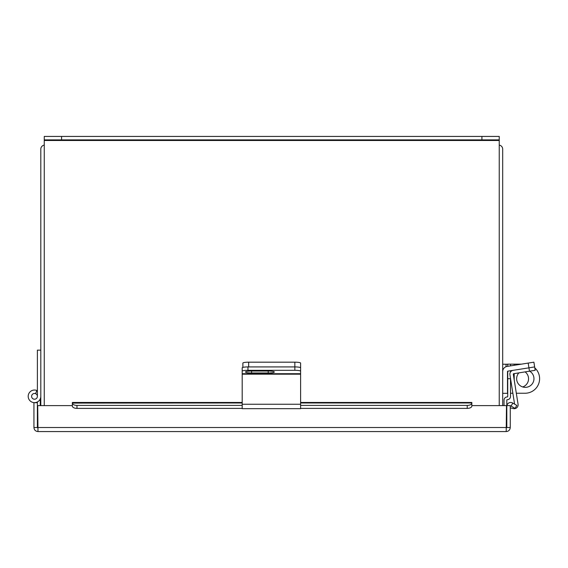 <?xml version="1.0" encoding="UTF-8"?>
<svg xmlns="http://www.w3.org/2000/svg" width="568" height="568" viewBox="0 0 568 568"><rect width="100%" height="100%" fill="white"/><g stroke="black" fill="none" stroke-linecap="round" stroke-linejoin="round"><path stroke-width="0.85" d="M499.244 145.117A4.054 4.054 0 0 1 502.687 149.121L502.687 405.609M40.804 405.609L40.804 149.121A4.054 4.054 0 0 1 44.254 145.117M37.389 396.336A2.89 2.89 0 0 0 31.709 395.605A2.89 2.89 0 0 0 34.13 399.197A2.89 2.89 0 0 0 37.389 396.336L37.389 350.151L40.804 350.151M35.578 393.66L36.863 390.493A6.305 6.305 0 0 0 28.4 394.739A6.305 6.305 0 0 0 33.697 402.591A6.305 6.305 0 0 0 40.804 396.336M37.389 391.338A5.772 5.772 0 0 0 36.664 390.983M40.271 405.609L40.271 398.871M471.809 406.326L471.838 405.609L506.478 405.609L506.209 431.566L37.985 431.566C35.528 431.325 34.179 429.976 33.938 427.512L37.389 427.512L37.389 401.945M37.985 431.566L37.715 405.609L72.356 405.609L72.377 406.326M506.209 431.566C508.665 431.325 510.014 429.976 510.256 427.512L510.256 405.609L506.805 405.609L506.805 427.512L506.209 428.116M510.256 427.512L506.805 427.512M37.389 427.512L37.985 428.116M33.938 427.512L33.938 402.698L37.389 402.698M506.876 405.609A3.869 3.869 0 0 1 512.606 402.982L516.809 405.403L515.084 408.392L510.88 405.971A0.419 0.419 0 0 0 510.256 406.326M242.188 402.982L72.356 403.095A4.622 2.308 0 0 0 76.971 405.403L76.971 408.392A4.622 2.308 180 0 1 72.356 406.084L72.356 402.464L242.188 402.464M300.614 402.464L471.838 402.464L471.838 406.084A4.622 2.308 180 0 1 467.223 408.392L467.223 405.403A4.622 2.308 0 0 0 471.838 403.095M76.971 405.403L242.188 405.403M300.614 405.403L467.223 405.403M76.971 408.392L242.188 408.392M300.614 408.392L467.223 408.392M300.614 371.579L300.614 367.83A5.772 0.902 180 0 0 294.842 366.921A5.772 0.902 -0 0 1 300.614 367.83L300.614 373.709L242.188 373.709L242.188 404.246L300.614 404.246L300.614 373.709M242.877 367.397L242.877 363.08A5.772 0.902 -0 0 1 248.656 362.178L294.842 362.178A5.772 0.902 -0 0 1 300.614 363.08L300.614 367.83M248.656 362.178L248.656 366.921L294.842 366.921L294.842 362.178M514.587 404.125L509.929 374.724A3.834 3.834 0 0 1 513.117 370.336L507.842 371.167A0.419 0.419 0 0 0 507.494 371.579L507.494 393.333L502.687 393.333M513.117 370.336L528.943 367.83L528.19 363.08L507.096 366.424A5.218 5.218 0 0 0 502.687 371.579M528.19 363.08L533.892 362.178L535.184 370.3L529.475 371.202L528.943 367.83L534.644 366.921M242.188 373.709L242.188 367.83A5.772 0.902 -0 0 1 247.96 366.921L294.842 366.921L294.842 370.3A5.772 0.902 180 0 1 300.614 371.202M268.217 372.963A6.12 0.959 180 0 0 274.337 372.005A6.12 0.959 180 0 0 268.217 371.046L251.589 371.046A6.12 0.959 180 0 0 245.468 372.005A6.12 0.959 180 0 0 251.589 372.963L268.217 372.963L268.217 371.046M247.96 366.921L247.96 370.3L294.842 370.3M247.96 370.3A5.772 0.902 180 0 0 242.188 371.202M300.614 404.246L300.614 408.676L242.188 408.676L242.188 404.246M529.475 371.202L513.649 373.709A0.419 0.419 0 0 0 513.302 374.184L518.066 404.246A3.834 3.834 0 0 1 513.415 408.577L510.256 407.852M499.244 405.609L499.244 139.884L481.92 139.884L481.92 136.434L499.244 136.434L499.244 139.884M44.254 139.884L44.254 136.434L61.578 136.434L61.578 139.884L44.254 139.884L44.254 405.609M61.578 136.434L481.92 136.434M61.578 139.884L481.92 139.884M518.882 372.878A8.662 8.662 0 0 0 525.308 387.355A8.662 8.662 0 0 0 529.617 371.181M507.728 366.325L507.728 364.145L510.504 364.145L510.504 365.884M510.504 370.748L510.504 372.026M510.504 378.345L510.504 396.478A3.23 3.23 0 0 1 507.267 399.709A0.461 0.461 0 0 0 506.805 400.17L506.805 405.609M510.504 378.693L507.728 378.693L507.728 396.478A0.461 0.461 0 0 1 507.267 396.94A3.23 3.23 0 0 0 504.036 400.17L504.036 405.609M507.728 378.693L507.728 371.202M510.504 393.241L512.861 393.241M514.196 365.302L514.196 364.145L507.728 364.145M514.196 364.145L521.495 364.145M534.8 367.894A14.548 14.548 0 0 1 525.052 393.241L516.319 393.241M525.109 371.898A8.612 8.612 0 0 1 522.688 386.95M507.728 364.237L502.687 364.237M506.478 427.512L37.715 427.512M511.079 406.084L512.805 403.095M300.614 402.982L471.838 402.982M242.188 374.184L300.614 374.184M251.589 371.046L251.589 372.963M44.254 140.488L499.244 140.488M514.196 379.829L514.196 373.623M506.06 366.701L506.06 364.237"/></g></svg>
